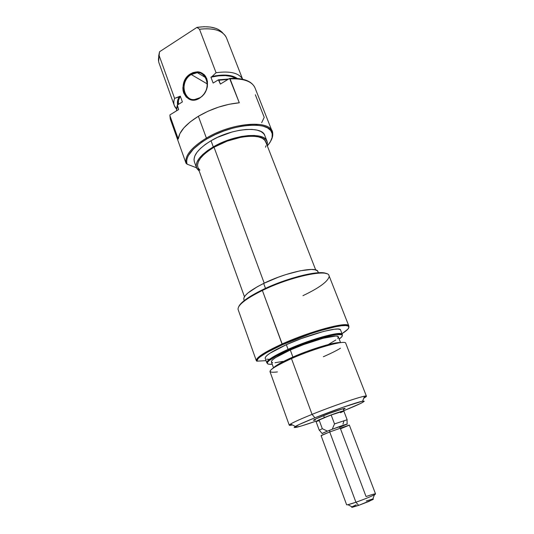 <?xml version="1.0" encoding="UTF-8"?>
<svg xmlns="http://www.w3.org/2000/svg" width="534" height="534" viewBox="0 0 534 534"><rect width="100%" height="100%" fill="white"/><g stroke="black" fill="none" stroke-linecap="round" stroke-linejoin="round"><path stroke-width="0.8" d="M199.829 97.749C214.328 89.552 205.043 65.081 191.225 74.533L190.651 73.752C197.86 70.161 203.227 71.816 206.765 78.705C208.787 86.575 206.431 93.056 199.689 98.143L199.829 97.749L194.756 99.498C182.635 101.266 179.851 80.948 191.225 74.533L197.32 72.651C208.887 71.843 210.943 91.661 199.829 97.749L201.872 96.52L203.801 94.485L206.598 89.492L207.352 86.735L207.439 81.235L205.643 76.455L204.115 74.58L200.117 72.203L197.8 71.79L192.974 72.577L188.509 75.381L186.62 77.41L183.89 82.336L182.862 87.796L183.042 90.466L183.689 92.976L186.259 97.095L190.197 99.538L192.5 99.992L194.91 99.911L199.689 98.143C185.011 107.701 175.819 82.283 190.651 73.752L191.225 74.533L207.392 83.992L191.225 74.533C177.094 82.657 185.859 106.853 199.829 97.749M186.019 163.244L187.047 164.152C185.131 156.749 191.773 148.325 206.978 138.88L206.391 138.099C191.386 147.391 184.597 155.774 186.019 163.244C184.597 155.774 191.386 147.391 206.391 138.099L206.978 138.88C233.685 122.673 272.28 120.751 272.293 134.194C272.68 137.725 271.032 141.63 267.334 145.909L270.384 141.704L272.093 137.545L272.22 133.747L270.705 130.476L267.547 127.88L262.835 126.077L256.714 125.17L249.405 125.223L241.214 126.258L232.477 128.247L223.599 131.104L214.968 134.702L206.978 138.88L201.852 142.124L193.542 148.906L188.355 155.574L187.047 158.685L186.62 161.562L187.047 164.152L196.519 167.783L187.047 164.152L186.019 163.244L170.266 119.002L169.905 115.598L170.266 119.002L186.019 163.244M272.213 131.524L255.018 87.903C252.081 81.388 243.764 78.378 230.081 78.878L239.299 102.782C225.221 104.123 211.577 108.622 198.368 116.272L206.391 138.099C231.849 122.646 269.096 119.623 272.213 131.524C273.261 134.261 272.807 137.371 270.845 140.856C272.36 138.159 272.981 135.669 272.7 133.38C272.707 119.703 233.512 121.612 206.391 138.099L198.368 116.272C185.805 124.128 179.104 131.711 178.256 139.027L169.905 115.598L169.939 114.87L178.63 109.563L177.268 105.792L176.494 110.872L177.341 105.031L176.474 108.996M264.804 135.536L263.736 133.707L261.059 131.578L257.108 130.122L252.015 129.402L245.967 129.475L239.205 130.349L232.016 131.991L217.612 137.305L211.03 140.742L213.3 146.897L207.492 150.635L202.72 154.52L199.175 158.384L196.966 162.069L196.158 165.433L196.752 168.337L199.222 171.107L196.532 167.823C194.91 161.722 200.497 154.747 213.3 146.897L211.03 140.742C198.274 148.619 192.727 155.661 194.389 161.869L196.492 167.716M158.625 61.417L159.119 55.469C158.258 58.299 158.258 60.883 159.105 63.232L174.318 105.545C173.543 103.409 173.63 101.019 174.591 98.376L159.119 55.469L159.526 51.765L158.638 56.177M222.998 33.282C218.293 27.614 209.615 25.652 196.953 27.388L159.526 51.765L159.119 55.469L174.591 98.376L180.292 96.14L182.394 101.934L177.341 105.031L182.394 101.934L180.292 96.14L179.137 96.848L177.542 101.126L177.648 104.844C177.034 102.455 177.535 99.785 179.137 96.848L174.591 98.376C173.109 102.608 173.744 106.092 176.48 108.843L174.318 105.545M176.474 109.183L177.341 105.031L178.63 109.563L169.939 114.87L169.905 115.598L178.256 139.027L179.858 133.667L183.883 127.853L190.164 121.939L198.368 116.272L208.02 111.232L218.506 107.147L229.159 104.27L239.299 102.782L229.593 78.445L235.861 78.385L241.448 79.012L246.214 80.3L250.046 82.196L252.635 84.372C248.39 79.893 240.707 77.917 229.593 78.445L220.388 84.065L218.406 79.833L228.686 78.999L218.406 79.833L213.139 83.064L210.923 77.21C221.95 74.68 230.267 75.074 235.881 78.385L231.342 76.462L225.435 75.588L218.486 75.841L210.923 77.21L212.118 76.475L215.89 75.735L226.343 75.114L232.116 76.042L237.31 78.478C231.95 74.747 223.552 74.079 212.118 76.475L210.923 77.21L213.139 83.064L218.406 79.833L218.927 80.24L227.985 79.426L218.927 80.24L220.388 84.065L229.593 78.445L230.081 78.878C242.79 78.371 250.907 80.974 254.438 86.695L255.072 88.03M180.292 96.14C178.469 99.164 177.842 101.914 178.396 104.39L178.443 100.505L180.292 96.14M222.017 32.133L218.339 29.457L216.003 28.429L210.483 27.067L204.028 26.713L196.953 27.388L199.502 29.243C212.619 27.755 221.336 30.078 225.642 36.225L226.536 38.014M216.063 72.717C230.194 70.815 239.045 72.991 242.616 79.252C239.045 72.991 230.194 70.815 216.063 72.717L212.118 76.475L216.063 72.717L199.502 29.243L216.063 72.717M242.643 79.259L226.496 37.901C222.978 30.585 213.98 27.695 199.502 29.243L196.953 27.388L159.526 51.765L158.665 57.338M267.047 141.283L264.757 135.416C262.161 125.664 231.796 128.207 211.03 140.742L205.243 144.494L200.497 148.405L196.973 152.31L194.79 156.035L194.002 159.439L194.396 161.882M213.3 146.897C234.146 134.414 264.53 131.718 267.06 141.31L267.227 145.635L267.354 142.271L266.045 139.628L263.389 137.552L259.451 136.143L254.358 135.469L248.31 135.576L241.542 136.477L234.346 138.146L219.908 143.472L213.3 146.897M255.345 94.778L264.223 117.353L261.667 122.7M315.721 269.977L265.752 141.864C263.309 132.626 234.086 135.229 214.034 147.23L264.217 283.167L214.034 147.23C201.705 154.78 196.318 161.495 197.88 167.376L197.52 165.046L198.308 161.815L200.444 158.271L203.861 154.553L208.454 150.822L214.034 147.23L227.224 141.096L241.174 137.218L247.676 136.344L253.496 136.237L258.396 136.878L262.194 138.233L264.757 140.222L266.025 142.758M265.985 145.729L265.518 147.237M199.916 170.126L198.074 167.85M322.957 415.893C334.558 411.22 348.342 406.774 344.47 408.917L343.395 409.485L345.011 408.483L342.441 408.931L329.111 413.51L315.881 418.896L313.438 420.325L315.327 420.031L314.179 420.305C312.17 420.558 315.093 419.083 322.957 415.893M348.836 325.954L348.869 326.768L348.535 325.54C346.186 321.568 309.693 331.447 282.059 344.016C265.618 351.559 257.014 356.959 256.253 360.23L256.747 360.83C257.522 357.593 266.092 352.233 282.446 344.737L282.059 344.016C310.915 330.88 348.635 320.987 348.836 325.954L328.964 275.537C327.963 268.662 290.336 276.672 262.381 290.463L262.461 289.808L280.303 282.239L298.66 276.338L314.266 273.128L320.2 272.687L324.572 273.041L326.548 273.695C320.427 269.603 286.905 277.78 262.461 289.808L262.381 290.463C290.443 276.619 328.19 268.629 328.991 275.597M329.111 276.759C327.602 281.765 318.878 288.073 302.932 295.682M277.4 371.938C264.343 373.513 269.036 369.061 291.471 358.581L292.552 357.186C282.252 361.758 275.938 365.283 273.595 367.766M288.06 349.343C274.596 355.45 267.501 359.803 266.773 362.399L267.287 363.307L266.82 362.813C266.559 360.397 273.635 355.911 288.06 349.343L286.344 344.684C271.96 351.279 264.917 355.831 265.211 358.334L265.358 357.293L266.88 355.531L269.864 353.294L286.344 344.684L288.06 349.343C311.522 338.776 342.12 330.566 342.301 334.438L342.287 335.152L342.047 334.11C340.065 331.067 310.501 339.244 288.06 349.343L288.44 350.057L288.06 349.343M286.324 360.543L288.407 359.943L286.324 360.543M272.213 364.215C268.849 364.522 267.207 364.121 267.274 363.007C268.008 360.43 275.063 356.118 288.44 350.057L311.075 341.239L331.287 335.439L336.1 334.584L341.72 334.678L342.374 335.592L341.593 337.014L339.177 339.077C341.94 337.074 342.901 335.679 342.067 334.891C340.091 331.894 310.735 340.038 288.44 350.057L276.345 355.958L269.023 360.704L267.487 362.412L267.421 363.594L268.782 364.215L272.213 364.215M282.446 344.737C309.927 332.248 346.212 322.402 348.555 326.321C349.79 327.682 347.607 330.139 342.007 333.69L347.894 329.144L348.929 327.302L348.208 326.08L345.692 325.56L341.42 325.773L335.512 326.741L319.733 330.82L310.508 333.777L282.446 344.737L262.381 290.463L282.059 344.016C265.044 351.839 256.44 357.333 256.253 360.497L256.767 361.171L258.162 358.561L260.212 356.792L266.9 352.487L282.446 344.737M366.424 396.208L363.787 398.15C367.012 396.408 367.272 395.761 364.562 396.215C358.621 397.116 332.322 406.174 312.056 414.377C336.42 404.498 367.072 394.339 366.424 396.208L345.725 343.222C345.665 339.624 315.06 348.108 291.471 358.581L312.056 414.377L314.947 417.788L299.12 424.53L294.127 427.567L300.929 426.125L315.774 421.239C298.713 427.14 291.904 428.875 295.355 426.452C298.419 424.697 304.947 421.813 314.947 417.788L312.056 414.377C301.043 418.843 293.887 422.054 290.589 424.016C288.347 425.418 288.961 425.731 292.418 424.951L289.261 425.218C289.468 424.096 297.071 420.485 312.056 414.377L291.471 358.581C276.966 365.082 269.81 369.448 270.01 371.684L289.261 425.218M265.491 288.38L263.669 283.434C249.738 290.463 243.137 295.823 243.871 299.507L243.851 298.019L245.146 295.729L247.883 293.019L257.321 286.738L263.669 283.434L265.491 288.38M292.892 357.039L290.296 350.004C277.48 355.824 271.179 359.803 271.392 361.945L271.559 361.017L272.961 359.482L275.644 357.54L290.296 350.004L292.892 357.039M284.929 360.904L288.066 360.07M339.324 342.601L326.267 345.097L306.189 351.672L286.558 359.929L274.663 366.758M340.565 342.641L338.289 336.794C338.109 333.383 311.042 340.679 290.296 350.004L303.532 344.624L323.063 338.289L335.819 336.006L337.728 336.3L338.342 337.094L337.675 338.356M328.75 344.263L335.786 340.018M271.466 362.079L272.647 362.653M275.03 362.719L282.9 361.391M342.301 334.438L340.572 330.012C340.332 325.994 309.74 334.07 286.344 344.684L301.323 338.569L323.444 331.46L334.277 329.244L337.828 329.037L339.958 329.431L340.585 330.052M266.045 360.657L256.767 361.171L266.045 360.657M266.706 359.202L269.443 359.309M238.044 309.34L256.253 360.497L238.044 309.34C237.784 304.987 245.9 298.693 262.381 290.463C245.9 298.693 237.784 304.987 238.044 309.34M262.461 289.808L247.442 298.239L241.221 303.219L238.731 306.636C240.774 302.231 248.684 296.617 262.461 289.808M318.397 272.747L317.97 271.652C316.989 265.812 286.331 272.16 263.669 283.434L278.301 277.206L285.95 274.556L300.248 270.771L311.229 269.45L314.92 269.77L317.229 270.718L317.997 271.719M318.097 272.761L318.11 272.227M314.947 417.788L343.002 407.268L362.105 401.281L364.288 401.254L361.151 403.203L343.856 410.693C360.657 403.864 366.898 400.694 362.586 401.181C357.113 402.129 333.323 410.399 314.947 417.788M340.465 342.654C335.539 341.647 311.022 349.002 292.552 357.186L291.471 358.581C315.147 348.068 345.845 339.577 345.738 343.249M340.465 348.235C336.26 350.778 330.546 353.615 323.324 356.752M324.352 417.548L323.631 415.626L324.352 417.548C333.089 414.044 344.11 410.319 343.936 410.906L329.812 415.439L315.861 421.466L324.352 417.548M321.822 435.53C319.913 435.984 322.549 434.796 329.725 431.966L329.732 430.23L327.435 431.138C322.69 433.061 321.101 433.828 322.669 433.448M348.715 425.418L340.512 428.809L366.05 496.533C374.134 493.783 376.944 493.176 374.467 494.724C370.489 496.76 364.301 499.263 355.924 502.24L347.928 504.703L352.654 507.187L358.674 505.364L355.924 502.24L329.725 431.966L321.101 435.657L346.633 504.784C347.033 505.077 350.13 504.229 355.924 502.24C365.096 499.076 376.123 494.391 375.536 493.923L349.323 425.051L329.725 431.966L355.924 502.24L358.674 505.364L368.941 501.419L373.346 499.056M351.819 507.013L352.033 506.859C351.379 507.3 351.586 507.407 352.654 507.187M316.141 421.453L319.005 419.791L331.14 414.951L334.504 423.909L347.14 419.744L334.504 423.909L332.241 429.263L347.14 424.063L339.39 427.454M356.225 504.83L352.387 506.646M351.659 507.233L358.674 505.364L372.552 499.711C373.533 499.156 373.62 498.93 372.812 499.036L373.032 499.016M372.318 499.13L366.237 500.979M319.312 430.137L322.089 433.481L327.435 431.138L322.309 428.702L319.252 430.224L322.309 428.702L319.005 419.791L334.865 413.603L343.803 410.966M346.706 424.41C349.65 423.001 341.219 425.812 332.241 429.263L329.732 430.23L329.725 431.966L349.323 425.051M342.968 424.096L343.836 421.373M343.195 411.427L340.545 412.695M319.132 420.705L316.542 421.406M347.14 419.744L343.796 410.96C343.035 410.82 338.816 412.155 331.14 414.951L334.504 423.909L332.241 429.263L327.435 431.138L322.309 428.702L319.005 419.791L316.001 421.413L319.252 430.224M205.87 77.757L197.32 72.651M272.7 133.38L272.293 134.194M244.445 296.71L197.88 167.376M343.789 408.577L344.47 408.917M266.773 362.399L267.274 363.007M256.253 360.23L256.747 360.83M348.535 325.54L348.555 326.321M290.589 424.016L295.355 426.452M244.245 300.562L243.871 299.507M266.82 362.813L265.211 358.334M273.515 367.819L271.392 361.945M364.562 396.215L362.586 401.181M342.047 334.11L342.067 334.891M314.473 419.584L314.179 420.305M347.14 424.063L347.033 419.717M374.467 494.724L372.552 499.711M343.936 410.906L343.115 408.744"/></g></svg>
